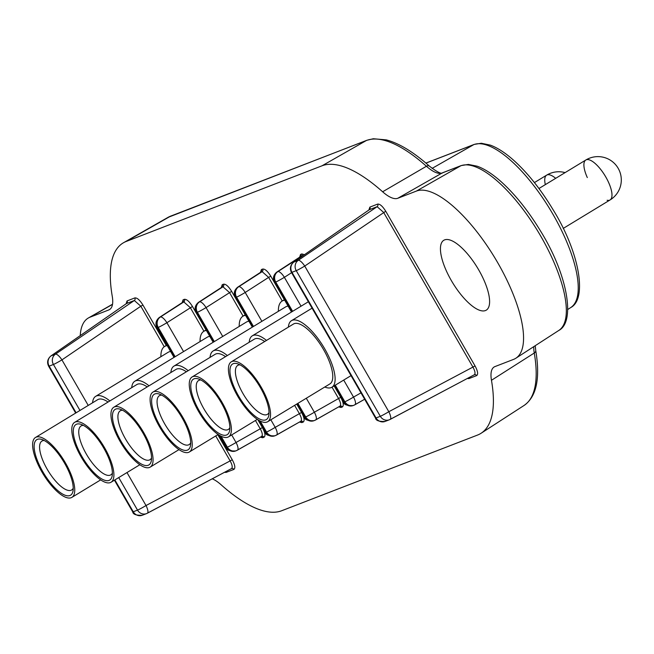 <?xml version="1.0" encoding="UTF-8"?>
<svg xmlns="http://www.w3.org/2000/svg" width="654" height="654" viewBox="0 0 654 654"><rect width="100%" height="100%" fill="white"/><g stroke="black" fill="none" stroke-linecap="round" stroke-linejoin="round"><path stroke-width="0.98" d="M444.622 239.879A40.883 14.494 -121.3 0 0 443.788 240.28A40.883 14.494 -121.3 0 0 451.971 281.637A40.883 14.494 -121.3 0 0 485.431 310.56A40.883 14.494 -121.3 0 0 486.257 310.159A40.883 14.494 -121.3 0 0 478.074 268.802A40.883 14.494 -121.3 0 0 444.622 239.879M80.238 335.616A97.34 34.507 58.7 0 1 88.421 317.958A97.34 34.507 58.7 0 1 90.105 317.165L108.76 309.955A38.938 13.799 -121.3 0 0 109.431 309.636A38.938 13.799 -121.3 0 0 112.251 296.254A155.75 55.206 58.7 0 1 123.532 242.724A155.75 55.206 58.7 0 1 126.214 241.457L322.021 165.797A155.75 55.206 58.7 0 1 382.631 191.777A38.938 13.799 -121.3 0 0 397.787 198.276L416.443 191.066A97.34 34.507 58.7 0 1 495.855 259.532A97.34 34.507 58.7 0 1 515.875 358.22A97.34 34.507 58.7 0 1 513.611 359.373L494.955 366.583A38.938 13.799 -121.3 0 0 494.048 367.041A38.938 13.799 -121.3 0 0 491.465 380.285A155.75 55.206 58.7 0 1 481.115 433.242A155.75 55.206 58.7 0 1 477.494 435.082L281.694 510.741A155.75 55.206 58.7 0 1 221.085 484.753A38.938 13.799 -121.3 0 0 212.231 478.818M231.541 468.575A1.946 1.815 -111.1 0 1 233.854 469.425C235.538 468.158 235.015 464.937 232.26 459.762L230.134 460.906L215.73 435.956M224.535 472.294L226.08 472.425A1.946 1.815 68.9 0 0 225.491 471.787M166.271 345.459L142.948 305.066C139.809 300.039 137.103 297.66 134.838 297.922L127.064 300.93A1.946 1.815 -111.1 0 1 126.557 303.505L126.197 303.758M134.838 297.922A1.946 1.815 -111.1 0 1 134.332 300.505L126.557 303.505L51.175 355.817L55.443 354.166A7.791 2.346 55.8 0 1 61.934 359.88L88.233 405.423M142.948 305.066L140.823 306.219L134.332 300.505L55.443 354.166A7.791 7.268 68.9 0 0 53.432 364.474L79.968 410.442M147.477 513.161L231.598 468.55M231.41 468.64C232.791 467.602 232.374 465.027 230.134 460.906L146.022 505.534A7.791 2.395 62.1 0 1 147.395 513.218A7.791 2.395 62.1 0 1 147.297 513.259A7.791 7.268 68.9 0 1 146.553 513.603L142.286 515.254A7.791 7.268 -111.1 0 1 133.252 511.771L114.867 479.922M206.035 329.959L192.472 306.473C189.333 301.445 186.627 299.058 184.354 299.328L183.079 299.818A1.946 1.815 -111.1 0 1 182.54 302.418L182.523 302.426M159.224 317.591A7.791 2.935 57 0 1 159.453 317.394L182.213 302.63M203.934 331.243L190.306 307.65L183.815 301.927L160.402 317.002A7.791 2.559 57.2 0 1 166.901 322.724L192.472 306.473M237.557 450.091L261.731 436.373A1.946 1.815 68.9 0 0 261.665 436.398M261.502 436.488C262.867 435.458 262.442 432.883 260.227 428.746L255.452 420.481M245.201 314.827L231.639 291.341C228.491 286.313 225.785 283.926 223.521 284.196L222.246 284.686A1.946 1.815 -111.1 0 1 221.698 287.286L221.69 287.294M198.383 302.459A7.791 2.935 57 0 1 198.612 302.262L221.371 287.498M243.092 316.111L229.472 292.518L222.973 286.795L199.56 301.87A7.791 2.559 57.2 0 1 206.059 307.593L231.639 291.341M276.716 434.959L300.889 421.241A1.946 1.815 68.9 0 0 300.824 421.274M300.66 421.356C302.034 420.326 301.608 417.751 299.385 413.614L294.611 405.349M284.359 299.704L270.797 276.209L268.631 277.386L262.131 271.663L260.848 272.162A1.946 1.815 -111.1 0 0 261.404 269.554L260.447 272.399M315.874 419.827L340.047 406.109A1.946 1.815 68.9 0 0 339.982 406.142M339.818 406.224C341.192 405.194 340.767 402.619 338.543 398.482L332.019 387.176M304.494 254.668L301.837 253.932L300.562 254.422A1.946 1.815 -111.1 0 1 300.022 257.022L299.696 257.235M301.903 256.466L300.039 256.916L276.936 271.999A7.791 2.935 57 0 1 277.124 271.901L300.022 257.022M467.332 378.478L468.877 378.609L476.652 375.609C478.336 374.341 477.804 371.12 475.057 365.946L385.746 211.25C382.606 206.223 379.9 203.844 377.636 204.105L369.862 207.114A1.946 1.815 -111.1 0 1 369.355 209.689L368.995 209.942M377.636 204.105A1.946 1.815 -111.1 0 1 377.129 206.689L369.355 209.689L293.973 262.001L298.24 260.349A7.791 2.346 55.8 0 1 304.731 266.064L388.819 411.718A7.791 2.395 62.1 0 1 390.193 419.402A7.791 2.395 62.1 0 1 390.095 419.443A7.791 7.268 68.9 0 1 389.351 419.786L385.083 421.438A7.791 7.268 -111.1 0 1 376.05 417.955L291.962 272.309A7.791 0.458 150 0 1 291.439 272.416C289.55 268.532 290.319 265.099 293.744 262.131A7.791 3.107 55.2 0 1 293.973 262.001A7.791 7.268 -111.1 0 0 291.962 272.309L296.229 270.658L380.317 416.304A7.791 0.458 -30 0 0 388.819 411.718L472.932 367.09L383.62 212.403L377.129 206.689L298.24 260.349A7.791 7.268 68.9 0 0 296.229 270.658A7.791 0.458 150 0 0 304.731 266.064L385.746 211.25M475.057 365.946L472.932 367.09C475.164 371.21 475.589 373.794 474.207 374.824L474.395 374.734A1.946 1.815 68.9 0 0 474.338 374.758M476.652 375.609A1.946 1.815 68.9 0 0 474.395 374.734M468.877 378.609A1.946 1.815 68.9 0 0 468.289 377.971M156.952 327.817C155.039 323.812 155.873 320.337 159.453 317.394A7.791 2.935 57 0 1 159.641 317.288A7.791 7.268 -111.1 0 0 157.467 327.703A7.791 0.458 150 0 1 156.952 327.817L174.021 357.395M231.679 434.935L236.045 442.488A7.791 2.583 60.4 0 1 237.443 450.165A7.791 2.583 60.4 0 1 237.32 450.222A7.791 7.268 68.9 0 1 236.405 450.655L261.633 436.422M196.11 312.686C194.197 308.68 195.031 305.205 198.612 302.262A7.791 2.935 57 0 1 198.808 302.164A7.791 7.268 -111.1 0 0 196.633 312.571A7.791 0.458 150 0 1 196.11 312.686L213.188 342.263M270.846 419.803L275.203 427.356A7.791 2.583 60.4 0 1 276.601 435.033A7.791 2.583 60.4 0 1 276.478 435.09A7.791 7.268 68.9 0 1 275.563 435.523L300.799 421.29M237.549 287.327A7.791 2.935 57 0 1 237.77 287.131A7.791 2.935 57 0 1 237.966 287.032L260.864 272.154M252.779 326.869L235.792 297.439A7.791 7.268 -111.1 0 1 237.966 287.032L238.726 286.738A7.791 2.559 57.2 0 1 245.217 292.461L268.631 277.386L282.25 300.979M306.301 398.253L314.361 412.224A7.791 2.583 60.4 0 1 315.768 419.901A7.791 2.583 60.4 0 1 315.637 419.958A7.791 7.268 68.9 0 1 314.721 420.391L339.957 406.159M276.707 272.195A7.791 2.935 57 0 1 276.936 271.999C273.356 274.942 272.522 278.416 274.435 282.422A7.791 0.458 150 0 0 274.95 282.307A7.791 7.268 -111.1 0 1 277.124 271.901L277.885 271.606A7.791 2.559 57.2 0 1 284.376 277.329L291.594 272.685M343.702 380.072L353.528 397.092A7.791 2.583 60.4 0 1 354.926 404.769A7.791 2.583 60.4 0 1 354.803 404.826A7.791 7.268 68.9 0 1 353.888 405.267L364.662 399.242L355.04 404.695M50.677 356.193A7.791 3.107 55.2 0 1 50.947 355.94A7.791 3.107 55.2 0 1 51.175 355.817A7.791 7.268 -111.1 0 0 49.164 366.126A7.791 0.458 150 0 1 48.641 366.232C46.753 362.349 47.521 358.915 50.947 355.94L126.508 303.53M293.474 262.377A7.791 3.107 55.2 0 1 293.744 262.131L369.306 209.713M69.635 471.052A35.046 12.426 58.7 0 1 71.883 497.375A35.046 12.426 58.7 0 1 37.728 463.809A35.046 12.426 58.7 0 1 35.48 437.485A35.046 12.426 58.7 0 1 69.635 471.052M38.88 464.07A32.512 11.527 58.7 0 1 41.791 439.455A32.512 11.527 58.7 0 1 68.482 470.79A32.512 11.527 58.7 0 1 73.044 490.868A32.512 11.527 58.7 0 1 59.203 491.743A32.512 11.527 58.7 0 1 38.88 464.07M44.268 440.526A28.621 10.145 -121.3 0 0 41.93 441.082A28.621 10.145 -121.3 0 0 43.769 462.582A28.621 10.145 -121.3 0 0 71.654 489.993A28.621 10.145 -121.3 0 0 73.232 488.178M35.48 437.485L97.708 399.668A35.046 12.426 58.7 0 1 108.082 402.03M167.22 345.606A45.747 16.219 -121.3 0 0 164.636 346.457A45.747 16.219 -121.3 0 0 160.9 356.7M92.566 402.79A38.938 13.799 58.7 0 1 95.68 396.34A38.938 13.799 58.7 0 1 109.864 400.943M170.637 351.533A38.938 13.799 -121.3 0 0 168.176 352.277L95.68 396.34M108.793 455.92A35.046 12.426 58.7 0 1 111.041 482.243A35.046 12.426 58.7 0 1 76.894 448.677A35.046 12.426 58.7 0 1 74.638 422.353A35.046 12.426 58.7 0 1 108.793 455.92M78.039 448.938A32.512 11.527 58.7 0 1 80.949 424.323A32.512 11.527 58.7 0 1 107.64 455.658A32.512 11.527 58.7 0 1 112.202 475.736A32.512 11.527 58.7 0 1 98.362 476.611A32.512 11.527 58.7 0 1 78.039 448.938M83.426 425.394A28.621 10.145 -121.3 0 0 81.088 425.95A28.621 10.145 -121.3 0 0 82.927 447.45A28.621 10.145 -121.3 0 0 110.82 474.861A28.621 10.145 -121.3 0 0 112.39 473.046M74.638 422.353L136.866 384.536A35.046 12.426 58.7 0 1 147.24 386.898M206.378 330.474A45.747 16.219 -121.3 0 0 203.795 331.325A45.747 16.219 -121.3 0 0 200.059 341.568M131.724 387.659A38.938 13.799 58.7 0 1 134.847 381.208A38.938 13.799 58.7 0 1 149.022 385.811M209.803 336.401A38.938 13.799 -121.3 0 0 207.334 337.145L134.847 381.208M147.951 440.788A35.046 12.426 58.7 0 1 150.199 467.111A35.046 12.426 58.7 0 1 116.052 433.545A35.046 12.426 58.7 0 1 113.804 407.221A35.046 12.426 58.7 0 1 147.951 440.788M117.205 433.806A32.512 11.527 58.7 0 1 120.107 409.191A32.512 11.527 58.7 0 1 146.798 440.526A32.512 11.527 58.7 0 1 151.36 460.604A32.512 11.527 58.7 0 1 137.528 461.479A32.512 11.527 58.7 0 1 117.205 433.806M122.584 410.262A28.621 10.145 -121.3 0 0 120.246 410.818A28.621 10.145 -121.3 0 0 122.085 432.319A28.621 10.145 -121.3 0 0 149.979 459.729A28.621 10.145 -121.3 0 0 151.548 457.914M113.804 407.221L176.024 369.404A35.046 12.426 58.7 0 1 186.398 371.766M245.544 315.342A45.747 16.219 -121.3 0 0 242.961 316.193A45.747 16.219 -121.3 0 0 239.217 326.436M170.882 372.527A38.938 13.799 58.7 0 1 174.005 366.077A38.938 13.799 58.7 0 1 188.18 370.679M248.961 321.269A38.938 13.799 -121.3 0 0 246.493 322.013L174.005 366.077M187.118 425.656A35.046 12.426 58.7 0 1 189.366 451.979A35.046 12.426 58.7 0 1 155.211 418.413A35.046 12.426 58.7 0 1 152.962 392.089A35.046 12.426 58.7 0 1 187.118 425.656M156.363 418.674A32.512 11.527 58.7 0 1 159.274 394.06A32.512 11.527 58.7 0 1 185.965 425.394A32.512 11.527 58.7 0 1 190.518 445.472A32.512 11.527 58.7 0 1 176.686 446.347A32.512 11.527 58.7 0 1 156.363 418.674M161.751 395.13A28.621 10.145 -121.3 0 0 159.412 395.686A28.621 10.145 -121.3 0 0 161.244 417.187A28.621 10.145 -121.3 0 0 189.137 444.597A28.621 10.145 -121.3 0 0 190.706 442.783M152.962 392.089L215.191 354.272A35.046 12.426 58.7 0 1 225.565 356.634M284.703 300.211A45.747 16.219 -121.3 0 0 282.119 301.061A45.747 16.219 -121.3 0 0 278.383 311.304M210.048 357.395A38.938 13.799 58.7 0 1 213.163 350.945A38.938 13.799 58.7 0 1 227.347 355.547M288.12 306.137A38.938 13.799 -121.3 0 0 285.659 306.881L213.163 350.945M226.276 410.532A35.046 12.426 58.7 0 1 228.524 436.847A35.046 12.426 58.7 0 1 194.369 403.281A35.046 12.426 58.7 0 1 192.121 376.957A35.046 12.426 58.7 0 1 226.276 410.532M195.521 403.543A32.512 11.527 58.7 0 1 198.432 378.928A32.512 11.527 58.7 0 1 225.123 410.271A32.512 11.527 58.7 0 1 229.685 430.34A32.512 11.527 58.7 0 1 215.845 431.215A32.512 11.527 58.7 0 1 195.521 403.543M200.909 379.999A28.621 10.145 -121.3 0 0 198.571 380.554A28.621 10.145 -121.3 0 0 200.41 402.055A28.621 10.145 -121.3 0 0 228.295 429.465A28.621 10.145 -121.3 0 0 229.873 427.651M192.121 376.957L254.349 339.14A35.046 12.426 58.7 0 1 264.723 341.502M249.207 342.263A38.938 13.799 58.7 0 1 252.33 335.813A38.938 13.799 58.7 0 1 266.505 340.423M549.605 174.839A23.364 8.281 58.7 0 1 555.671 178.338A23.364 8.281 -121.3 0 0 546.646 175.149A23.364 8.281 58.7 0 1 549.605 174.839M545.33 184.624A23.364 8.281 58.7 0 1 546.646 175.149L534.408 182.589M288.365 327.131A38.938 13.799 58.7 0 1 291.488 320.681A38.938 13.799 58.7 0 1 329.436 357.983A38.938 13.799 58.7 0 1 331.93 387.225A38.938 13.799 58.7 0 1 324.768 387.021M265.434 395.4A35.046 12.426 58.7 0 1 267.682 421.716A35.046 12.426 58.7 0 1 233.535 388.149A35.046 12.426 58.7 0 1 231.287 361.826A35.046 12.426 58.7 0 1 265.434 395.4M231.287 361.826L293.507 324.008A35.046 12.426 58.7 0 1 327.662 357.575A35.046 12.426 58.7 0 1 329.91 383.898L267.682 421.716M234.688 388.411A32.512 11.527 58.7 0 1 237.59 363.796A32.512 11.527 58.7 0 1 264.281 395.139A32.512 11.527 58.7 0 1 268.843 415.208A32.512 11.527 58.7 0 1 255.011 416.091A32.512 11.527 58.7 0 1 234.688 388.411M240.067 364.867A28.621 10.145 -121.3 0 0 237.729 365.423A28.621 10.145 -121.3 0 0 239.568 386.923A28.621 10.145 -121.3 0 0 267.461 414.334A28.621 10.145 -121.3 0 0 269.031 412.519M587.308 177.569A23.364 8.281 58.7 0 1 585.812 160.017A23.364 8.281 58.7 0 1 588.764 159.707A23.364 8.281 58.7 0 1 606.92 179.032A23.364 8.281 58.7 0 1 610.076 199.944A23.364 8.281 58.7 0 1 607.125 200.263M127.064 300.93L126.108 303.783M232.26 459.762L217.79 434.706M226.08 472.425L233.854 469.425M183.079 299.818L182.131 302.663M260.317 437.166L262.712 437.739L263.987 437.248C265.679 435.981 265.148 432.752 262.393 427.569L257.856 419.721M222.246 284.686L221.289 287.531M299.475 422.034L301.87 422.607L303.145 422.116C304.838 420.849 304.306 417.62 301.551 412.445L296.72 404.074M270.797 276.209C267.658 271.181 264.952 268.794 262.679 269.064L261.404 269.554M338.641 406.902L341.036 407.475L342.304 406.984C343.996 405.717 343.464 402.488 340.709 397.313L334.12 385.893M300.562 254.422L299.614 257.267M369.862 207.114L368.905 209.967M533.778 346.636A40.368 14.306 -121.3 0 0 534.261 353.021A3.891 2.706 170.2 0 0 535.724 350.421C540.4 378.421 536.493 396.782 524.009 405.496A154.319 54.699 -121.3 0 0 534.261 353.021L491.465 380.285M382.631 191.777L426.424 166.255A154.319 54.699 -121.3 0 0 366.371 140.512L170.571 216.163A154.319 54.699 -121.3 0 0 167.915 217.43L366.829 140.291L373.311 138.746L386.252 139.874C399.144 143.267 413.516 152.014 429.367 166.116C437.15 172.076 441.564 174.291 442.594 172.77L461.25 165.56L468.403 164.424L477.15 166.198C484.451 168.806 492.437 173.972 501.119 181.698C515.189 194.41 528.342 210.89 540.596 231.124C567.59 274.566 575.79 321.923 558.761 330.474A95.909 34 -121.3 0 0 539.043 233.241A95.909 34 -121.3 0 0 460.792 165.781L416.443 191.066M461.25 165.56A3.891 3.63 68.9 0 0 460.792 165.781L442.137 172.991L397.787 198.276M429.367 166.116A3.891 2.379 131.7 0 0 426.424 166.255A40.368 14.306 -121.3 0 0 442.137 172.991A3.891 3.63 68.9 0 1 442.594 172.77M366.829 140.291A3.891 3.63 68.9 0 0 366.371 140.512L322.021 165.797M171.029 215.951A3.891 3.63 68.9 0 0 170.571 216.163L126.214 241.457M108.76 309.955L110.044 309.219M112.504 304.388L90.105 317.165M164.219 346.734L140.823 306.219L61.934 359.88A7.791 0.458 150 0 1 53.432 364.474L49.164 366.126L76.109 412.788M184.354 299.328A1.946 1.815 -111.1 0 1 183.815 301.927L160.402 317.002A7.791 7.268 -111.1 0 0 158.227 327.409A7.791 0.458 -30 0 0 166.901 322.724L183.57 351.59M262.393 427.569L236.045 442.488A7.791 0.458 -30 0 1 227.371 447.173A7.791 7.268 68.9 0 0 236.405 450.655L235.644 450.949C229.611 451.186 226.431 450.066 226.096 447.581A7.791 0.458 -30 0 0 226.619 447.467L219.687 435.458M263.987 437.248A1.946 1.815 68.9 0 0 261.731 436.373M262.712 437.739A1.946 1.815 68.9 0 0 261.044 436.749M223.521 284.196A1.946 1.815 -111.1 0 1 222.973 286.795L199.56 301.87A7.791 7.268 -111.1 0 0 197.385 312.277A7.791 0.458 -30 0 0 206.059 307.593L222.728 336.458M301.551 412.445L275.203 427.356A7.791 0.458 -30 0 1 266.538 432.041A7.791 7.268 68.9 0 0 275.563 435.523L274.803 435.817C268.778 436.054 265.589 434.935 265.254 432.449A7.791 0.458 -30 0 0 265.777 432.335L258.845 420.326M303.145 422.116A1.946 1.815 68.9 0 0 300.889 421.241M301.87 422.607A1.946 1.815 68.9 0 0 300.211 421.626M262.679 269.064A1.946 1.815 -111.1 0 1 262.131 271.663L238.726 286.738A7.791 7.268 -111.1 0 0 236.552 297.153A7.791 0.458 -30 0 0 245.217 292.461L261.886 321.327M340.709 397.313L314.361 412.224A7.791 0.458 -30 0 1 305.696 416.917A7.791 7.268 68.9 0 0 314.721 420.391L313.969 420.686C307.936 420.923 304.756 419.803 304.412 417.317A7.791 0.458 -30 0 0 304.936 417.203L297.194 403.788M342.304 406.984A1.946 1.815 68.9 0 0 340.047 406.109M341.036 407.475A1.946 1.815 68.9 0 0 339.369 406.494M301.837 253.932A1.946 1.815 -111.1 0 1 301.298 256.531L277.885 271.606A7.791 7.268 -111.1 0 0 275.71 282.021A7.791 0.458 -30 0 0 284.376 277.329L301.053 306.195M126.982 472.556L146.022 505.534A7.791 0.458 -30 0 1 137.52 510.12L133.252 511.771A7.791 0.458 -30 0 1 132.729 511.886L114.434 480.183M335.281 385.19L344.854 401.785A7.791 0.458 -30 0 0 353.528 397.092L360.975 392.858M118.726 477.575L137.52 510.12A7.791 7.268 68.9 0 0 146.553 513.603L231.516 468.583M174.463 357.125L157.467 327.703L158.227 327.409L175.141 356.716M221.027 436.193L227.371 447.173L226.619 447.467A7.791 7.268 68.9 0 0 235.644 450.949M213.621 342.001L196.633 312.571L197.385 312.277L214.308 341.584M260.194 421.062L266.538 432.041L265.777 432.335A7.791 7.268 68.9 0 0 274.803 435.817M253.466 326.452L236.552 297.153L235.792 297.439A7.791 0.458 150 0 1 235.268 297.554L252.346 327.131M297.872 403.371L305.696 416.917L304.936 417.203A7.791 7.268 68.9 0 0 313.969 420.686M353.127 405.554L353.888 405.267A7.791 7.268 68.9 0 1 344.854 401.785L344.102 402.071A7.791 7.268 68.9 0 0 353.127 405.554C347.094 405.791 343.914 404.671 343.579 402.185A7.791 0.458 -30 0 0 344.102 402.071L334.595 385.607M291.937 311.737L274.95 282.307L275.71 282.021L292.624 311.32M385.083 421.438C379.026 421.658 375.837 420.538 375.527 418.07A7.791 0.458 -30 0 0 376.05 417.955L380.317 416.304A7.791 7.268 68.9 0 0 389.351 419.786L474.314 374.775M390.274 419.353L474.207 374.824M425.893 163.083L474.273 144.387L481.369 143.259L490.377 145.147C497.506 147.771 505.297 152.84 513.742 160.353C527.655 172.926 540.678 189.227 552.785 209.239C579.289 251.716 587.676 298.845 570.746 307.552A94.895 33.64 -121.3 0 0 551.232 211.348A94.895 33.64 -121.3 0 0 473.815 144.608L432.098 168.389M474.273 144.387A3.891 3.63 68.9 0 0 473.815 144.608L425.926 163.116M563.217 228.434L610.076 199.944A23.364 8.281 -121.3 0 0 608.58 182.401A23.364 8.281 -121.3 0 0 585.812 160.017L538.945 188.507M524.009 405.496L481.115 433.242M558.761 330.474L515.875 358.22M167.915 217.43L123.532 242.724M112.537 304.216L88.421 317.958M535.724 350.421L535.234 345.696M235.268 297.554C233.355 293.548 234.189 290.074 237.77 287.131L260.684 272.244M75.676 413.058L48.641 366.232M226.096 447.581L218.771 434.902M265.254 432.449L257.938 419.77M304.412 417.317L296.752 404.049M343.579 402.185L334.161 385.876M291.504 311.999L274.435 282.422M375.527 418.07L291.439 272.416M570.746 307.552L567.786 309.465M142.286 515.254C136.228 515.475 133.04 514.355 132.729 511.886M71.883 497.375L100.667 479.881M164.636 346.457L166.909 345.075M111.041 482.243L139.825 464.749M203.795 331.325L206.075 329.943M150.199 467.111L178.992 449.617M242.961 316.193L245.234 314.811M189.366 451.979L218.15 434.485M282.119 301.061L284.392 299.679M228.524 436.847L257.308 419.353M565.081 172.615A23.364 23.364 0 0 0 546.646 175.149A23.364 23.364 0 0 1 565.081 172.615M252.33 335.813L308.369 301.747M331.93 387.225L351.026 375.625M610.076 199.944A23.364 23.364 0 0 0 617.907 167.849A23.364 23.364 0 0 0 585.812 160.017A23.364 23.364 0 0 1 617.907 167.849A23.364 23.364 0 0 1 610.076 199.944M291.488 320.681L312.081 308.165"/></g></svg>
